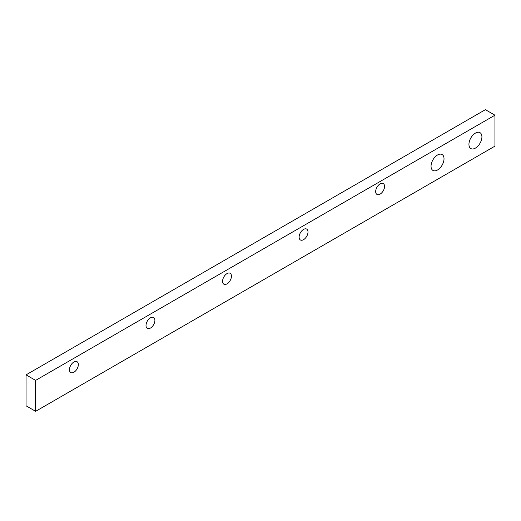 <?xml version="1.0" encoding="UTF-8"?>
<svg xmlns="http://www.w3.org/2000/svg" width="521" height="521" viewBox="0 0 521 521"><rect width="100%" height="100%" fill="white"/><g stroke="black" fill="none" stroke-linecap="round" stroke-linejoin="round"><path stroke-width="0.78" d="M35.617 411.329L26.05 405.8L26.05 374.866L485.383 109.671L494.95 115.2L494.95 146.134L35.617 411.329L35.617 380.389L494.95 115.2M73.897 372.255A6.278 3.627 -60 0 1 70.758 372.567A6.278 3.627 -60 0 1 70.758 365.319A6.278 3.627 -60 0 1 77.036 361.691A6.278 3.627 -60 0 1 78 366.725A6.278 3.627 -60 0 1 73.897 372.255M150.452 328.061A6.278 3.627 -60 0 1 147.313 328.367A6.278 3.627 -60 0 1 147.313 321.118A6.278 3.627 -60 0 1 153.591 317.491A6.278 3.627 -60 0 1 154.555 322.525A6.278 3.627 -60 0 1 150.452 328.061M437.536 169.983A9.176 5.295 -60 0 1 432.944 170.439A9.176 5.295 -60 0 1 432.944 159.843A9.176 5.295 -60 0 1 442.121 154.542A9.176 5.295 -60 0 1 443.527 161.894A9.176 5.295 -60 0 1 437.536 169.983M475.426 148.101A9.176 5.295 -60 0 1 470.841 148.557A9.176 5.295 -60 0 1 470.841 137.961A9.176 5.295 -60 0 1 480.017 132.666A9.176 5.295 -60 0 1 481.424 140.019A9.176 5.295 -60 0 1 475.426 148.101M380.115 194.118A6.278 3.627 -60 0 1 376.976 194.431A6.278 3.627 -60 0 1 376.976 187.182A6.278 3.627 -60 0 1 383.254 183.555A6.278 3.627 -60 0 1 384.218 188.589A6.278 3.627 -60 0 1 380.115 194.118M303.561 239.66A6.278 3.627 -60 0 1 300.422 239.973A6.278 3.627 -60 0 1 300.422 232.718A6.278 3.627 -60 0 1 306.7 229.097A6.278 3.627 -60 0 1 307.664 234.124A6.278 3.627 -60 0 1 303.561 239.66M227.006 283.86A6.278 3.627 -60 0 1 223.867 284.173A6.278 3.627 -60 0 1 223.867 276.918A6.278 3.627 -60 0 1 230.145 273.291A6.278 3.627 -60 0 1 231.109 278.325A6.278 3.627 -60 0 1 227.006 283.86M26.05 374.866L35.617 380.389"/></g></svg>
